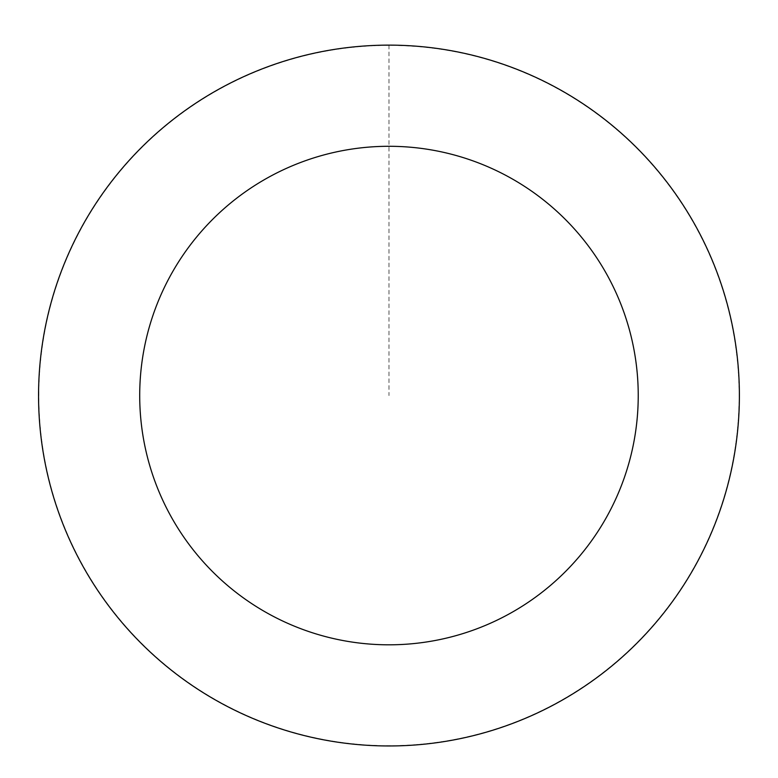 <?xml version="1.0" encoding="UTF-8"?>
<svg xmlns="http://www.w3.org/2000/svg" width="778" height="778" viewBox="0 0 778 778"><rect width="100%" height="100%" fill="white"/><g stroke="black" fill="none" stroke-linecap="round" stroke-linejoin="round"><path stroke-width="0.58" stroke-dasharray="3.89 2.92" d="M267.321 66.986A350.353 350.353 0 0 1 734.335 454.478A350.353 350.353 0 0 1 165.257 665.18A350.353 350.353 0 0 1 267.321 66.986A350.353 350.353 0 0 1 734.335 454.478A350.353 350.353 0 0 1 165.257 665.18A350.353 350.353 0 0 1 267.321 66.986M267.301 66.937A350.411 350.411 0 0 0 60.353 517.224A350.411 350.411 0 0 0 510.64 724.162A350.411 350.411 0 0 0 717.588 273.875A350.411 350.411 0 0 0 267.301 66.937M267.389 67.171A350.168 350.168 0 0 0 60.596 517.137A350.168 350.168 0 0 0 510.553 723.929A350.168 350.168 0 0 0 717.345 273.963A350.168 350.168 0 0 0 267.389 67.171M510.64 724.162A350.411 350.411 0 0 0 612.724 125.871A350.411 350.411 0 0 0 43.549 336.611A350.411 350.411 0 0 0 510.64 724.162M388.971 45.192L388.971 395.555"/><path stroke-width="1.17" d="M510.64 724.162A350.411 350.411 0 0 0 612.724 125.871A350.411 350.411 0 0 0 43.549 336.611A350.411 350.411 0 0 0 510.64 724.162M475.523 629.305A249.261 249.261 0 0 0 548.13 203.719A249.261 249.261 0 0 0 143.259 353.63A249.261 249.261 0 0 0 475.523 629.305"/></g></svg>
